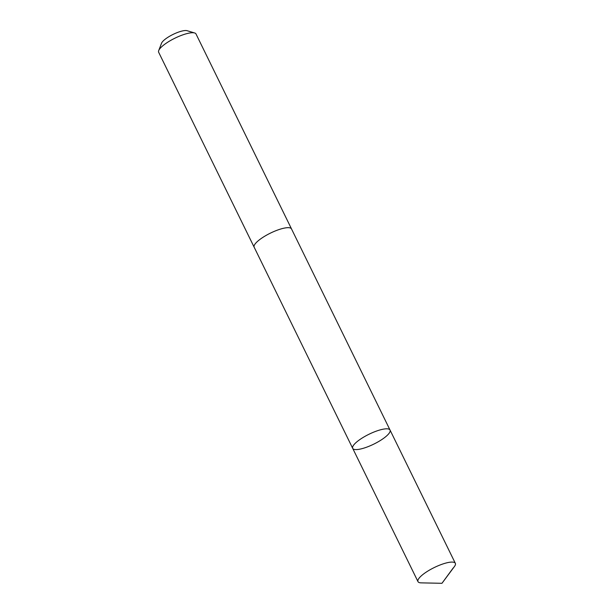 <?xml version="1.0" encoding="UTF-8"?>
<svg xmlns="http://www.w3.org/2000/svg" width="614" height="614" viewBox="0 0 614 614"><rect width="100%" height="100%" fill="white"/><g stroke="black" fill="none" stroke-linecap="round" stroke-linejoin="round"><path stroke-width="0.92" d="M254.219 247.319A20.792 5.488 -26.1 0 1 254.158 247.204A20.792 5.488 -26.1 0 1 256.498 242.369A20.792 5.488 -26.1 0 1 276.5 230.473A20.792 5.488 -26.1 0 1 291.504 228.915L390.043 430.053A20.792 5.488 153.9 0 0 375.031 431.611A20.792 5.488 153.9 0 0 355.038 443.515A20.792 5.488 153.9 0 0 352.697 448.343A20.792 5.488 153.9 0 0 373.788 444.129A20.792 5.488 153.9 0 0 390.043 430.053A20.792 5.488 153.9 0 0 375.031 431.611A20.792 5.488 153.9 0 0 355.038 443.515A20.792 5.488 153.9 0 0 352.697 448.343L417.988 581.627A20.792 5.488 -26.1 0 1 420.321 576.792A20.792 5.488 -26.1 0 1 440.33 564.888A20.792 5.488 -26.1 0 1 455.342 563.33A20.792 5.488 -26.1 0 1 454.391 566.576L441.965 583.3L421.135 582.863A20.792 5.488 -26.1 0 1 417.988 581.627M352.697 448.343L254.165 247.204A20.792 5.488 -26.1 0 1 270.421 233.128A20.792 5.488 -26.1 0 1 291.512 228.907A20.792 5.488 -26.1 0 1 291.558 229.03M254.158 247.204L158.658 52.267A20.792 5.488 -26.1 0 1 158.711 50.571A20.792 5.488 -26.1 0 1 174.921 38.191A20.792 5.488 -26.1 0 1 194.638 32.972A20.792 5.488 -26.1 0 1 196.012 33.97L291.512 228.907M158.711 50.571L161.543 43.218A14.79 3.907 -26.1 0 1 173.071 34.415A14.79 3.907 -26.1 0 1 187.093 30.7L194.638 32.972M453.209 567.958L441.965 583.3M390.043 430.053L455.342 563.33"/></g></svg>
